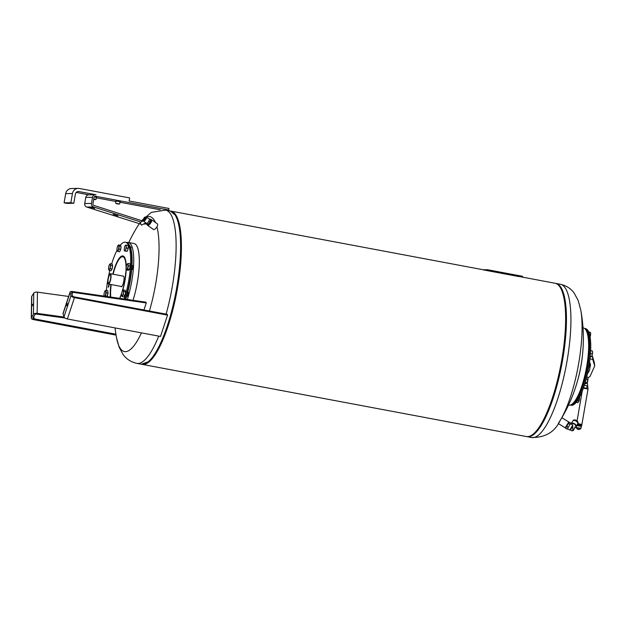 <?xml version="1.0" encoding="UTF-8"?>
<svg xmlns="http://www.w3.org/2000/svg" width="626" height="626" viewBox="0 0 626 626"><rect width="100%" height="100%" fill="white"/><g stroke="black" fill="none" stroke-linecap="round" stroke-linejoin="round"><path stroke-width="0.94" d="M32.208 305.95L32.842 304.111L32.208 305.95M65.034 318.039L36.777 314.142A1.557 0.822 -179.2 0 0 34.931 314.659L32.943 317.758A1.557 0.822 -179.2 0 0 32.857 318.016A1.557 0.822 -179.2 0 0 33.921 318.814L115.927 334.214M116.068 335.106L33.421 319.581A3.122 1.643 0.8 0 1 31.3 317.992A3.122 1.643 0.8 0 1 31.464 317.484L33.452 314.385A3.122 1.643 0.8 0 1 37.145 313.352L64.048 317.061M68.649 296.458L37.443 292.146A3.122 1.643 -179.2 0 0 33.749 293.187L31.762 296.286A3.122 1.643 -179.2 0 0 31.597 296.794L31.3 317.992M577.782 423.638L581.898 424.467L577.782 423.638M576.836 428.732L579.872 429.279L581.061 428.348L576.233 427.472L576.836 428.732L579.958 429.272M580.928 428.372L581.398 426.416L576.64 425.539M579.966 424.71L577.391 424.295L577.25 425.164L581.585 425.993L581.092 426.337L581.734 425.117L577.438 424.295M576.546 425.711L576.303 427.088L574.645 427.167M577.908 428.943L578.58 429.397L577.602 429.256L577.923 428.833M579.379 429.1L579.097 429.53L577.516 429.201M577.438 428.763L577.563 429.264M581.71 425.117L580.02 424.718M581.304 426.361L576.671 425.492M576.765 425.516L577.25 425.164M579.848 425.586L579.997 424.71M591.797 356.077L592.454 356.202L594.364 362.712L594.7 365.944L592.791 359.441L592.454 356.202M588.557 368.464L590.201 363.315M592.791 359.441L589.989 358.917M589.575 362.149L590.537 364.817L589.41 370.631L587.431 373.941M594.7 365.944L590.036 376.422L587.877 377.916L587.971 378.401A2.966 0.782 100.6 0 1 587.689 381.218A2.966 0.782 100.6 0 1 586.93 383.104A2.966 0.782 100.6 0 1 586.914 383.128L586.906 383.143M110.739 274.094A5.258 1.393 -79.4 0 0 110.34 273.711A5.258 1.393 -79.4 0 0 108.181 277.756A5.258 1.393 -79.4 0 0 108.001 283.664A5.258 1.393 -79.4 0 0 108.4 284.04A5.258 1.393 -79.4 0 0 110.559 280.002A5.258 1.393 -79.4 0 0 110.739 274.094M108.259 282.756A4.257 1.127 100.6 0 1 108.408 277.967A4.257 1.127 100.6 0 1 110.153 274.697A4.257 1.127 100.6 0 1 110.481 275.002A4.257 1.127 100.6 0 1 110.332 279.791A4.257 1.127 100.6 0 1 108.58 283.062A4.257 1.127 100.6 0 1 108.259 282.756M107.844 291.575A2.684 0.712 100.6 0 1 107.985 292.882M107.954 293.242A2.684 0.712 100.6 0 1 107.328 295.84A2.684 0.712 100.6 0 1 107.312 295.871M132.211 269.548A1.87 0.493 100.6 0 1 132.18 269.54L131.71 269.454M130.161 266.363A2.684 0.712 100.6 0 1 129.527 268.961A2.684 0.712 100.6 0 1 129.512 269M120.951 246.691A2.684 0.712 100.6 0 1 120.959 246.699A2.684 0.712 100.6 0 1 120.701 249.258M120.63 249.516A2.684 0.712 100.6 0 1 119.957 251.026M583.354 381.187A1.87 0.493 -79.4 0 0 583.409 381.062A1.87 0.493 -79.4 0 0 583.823 379.489M156.938 226.862A68.657 18.217 100.6 0 1 155.71 283.742A68.657 18.217 100.6 0 1 149.426 311.005M141.445 332.875A68.657 18.217 100.6 0 1 116.553 337.837L119.159 347.242L123.095 354.48C126.256 358.995 130.842 361.961 136.851 363.377L141.327 364.215A77.968 20.689 100.6 0 0 142.462 364.309A77.968 20.689 100.6 0 0 176.814 287.185A77.968 20.689 100.6 0 0 170.108 210.954L175.335 215.086A77.882 20.666 100.6 0 1 176.994 287.224A77.882 20.666 100.6 0 1 147.697 362.258A77.882 20.666 100.6 0 1 143.847 364.129M133.002 300.3A39.297 10.431 -79.4 0 0 134.058 243.53L128.447 242.473A39.297 10.431 100.6 0 1 127.313 299.478M126.984 242.575A39.297 10.431 100.6 0 1 127.868 242.426A39.297 10.431 100.6 0 1 128.447 242.473M131.703 269.501A2.121 0.563 -79.4 0 0 131.929 269.751A2.121 0.563 -79.4 0 0 132.07 269.696A2.121 0.563 -79.4 0 0 132.845 267.764A2.121 0.563 -79.4 0 0 132.822 265.682A2.121 0.563 -79.4 0 0 132.649 265.573A2.121 0.563 -79.4 0 0 132.376 265.768M127.101 295.996A2.121 0.563 -79.4 0 0 127.485 296.239A2.121 0.563 -79.4 0 0 128.158 294.768A2.121 0.563 -79.4 0 0 128.369 292.718A2.121 0.563 -79.4 0 0 128.236 292.225A2.121 0.563 -79.4 0 0 127.79 292.311M141.75 364.277A77.968 20.689 -79.4 0 0 142.149 364.371A77.968 20.689 -79.4 0 0 177.635 287.334A77.968 20.689 -79.4 0 0 170.937 211.111A77.968 20.689 -79.4 0 0 170.522 211.048M142.149 364.371L526.349 436.533A77.968 20.689 -79.4 0 0 561.835 359.496A77.968 20.689 -79.4 0 0 555.137 283.265L170.937 211.111M518.531 276.512L483.069 269.853L518.531 276.512L522.178 276.23L487.889 269.79L483.202 269.759M559.331 421.885L559.378 421.807A68.657 18.217 -79.4 0 0 559.832 421.095A68.657 18.217 -79.4 0 0 578.729 363.19A68.657 18.217 -79.4 0 0 580.732 309.8L578.127 300.394L574.191 293.156C571.029 288.641 566.444 285.683 560.434 284.267L555.958 283.421A77.968 20.689 -79.4 0 0 555.544 283.359L555.958 283.421A77.968 20.689 -79.4 0 1 562.664 359.653A77.968 20.689 -79.4 0 1 528.313 436.776A77.968 20.689 -79.4 0 1 527.178 436.682L526.763 436.588A77.968 20.689 -79.4 0 0 527.178 436.682L531.646 437.527A77.968 20.689 -79.4 0 0 532.789 437.621A77.968 20.689 -79.4 0 0 567.14 360.49A77.968 20.689 -79.4 0 0 560.434 284.267M582.642 353.487A39.297 10.431 100.6 0 1 577.462 381.077M568.502 405.1L568.838 405.163A39.297 10.431 -79.4 0 0 569.417 405.21A39.297 10.431 -79.4 0 0 586.539 367.399A39.297 10.431 -79.4 0 0 583.346 327.914L583.009 327.852M584.348 385.303L586.992 385.796L587.118 386.907L586.539 388.253L583.549 387.69M570.192 405.092A38.984 10.345 -79.4 0 0 586.139 374.88A38.984 10.345 -79.4 0 0 587.438 331.24A38.984 10.345 -79.4 0 0 584.582 328.47L585.506 328.642A38.984 10.345 -79.4 0 1 588.471 331.436A38.984 10.345 -79.4 0 1 587.125 375.279A38.984 10.345 -79.4 0 1 571.115 405.272L570.184 405.1M583.839 379.426A2.183 0.579 100.6 0 1 583.283 381.422M588.463 351.671A2.183 0.579 100.6 0 1 588.354 353.33M588.362 353.26A1.87 0.493 -79.4 0 0 588.37 353.213A1.87 0.493 -79.4 0 0 588.448 351.961M113.134 274.235A24.211 6.424 100.6 0 1 113.846 271.559A24.211 6.424 100.6 0 1 122.477 256.738A24.211 6.424 100.6 0 1 125.936 271.574A24.211 6.424 100.6 0 1 122.798 289.564A24.211 6.424 100.6 0 1 122.297 291.239M121.874 292.545A24.211 6.424 100.6 0 1 119.566 298.352M110.739 297.076A24.211 6.424 100.6 0 1 111.193 284.564M120.231 245.282A38.984 10.345 100.6 0 1 125.435 242.231L126.468 242.418A38.984 10.345 100.6 0 1 128.987 244.43A38.984 10.345 100.6 0 1 129.425 245.22A38.984 10.345 100.6 0 1 125.278 299.181M125.435 242.231A38.984 10.345 100.6 0 1 128.393 245.024A38.984 10.345 100.6 0 1 124.23 299.032M125.693 299.244A38.358 10.18 -79.4 0 0 129.856 245.901A38.358 10.18 -79.4 0 0 129.418 245.118L128.987 244.43M122.899 276.074L123.737 276.34C125.13 278.648 122.109 289.204 120.888 286.285M112.578 266.042A2.684 0.712 100.6 0 1 112.093 268.812M111.905 269.297A2.684 0.712 100.6 0 1 111.467 269.986M128.134 248.491A2.684 0.712 100.6 0 1 127.407 250.682M127.626 296.09A1.87 0.493 100.6 0 1 127.602 296.09A1.87 0.493 100.6 0 1 127.571 296.082L126.718 295.918M123.369 290.699L123.878 291.583L123.338 293.218A2.966 0.782 -79.4 0 0 123.369 290.699A2.966 0.782 -79.4 0 0 122.649 290.605A2.966 0.782 -79.4 0 0 122.571 290.714L123.369 289.908L123.369 290.699M123.299 294.948L122.5 295.746A2.966 0.782 -79.4 0 0 123.338 293.218L123.299 294.948L125.083 295.284L123.995 296.982L122.203 296.646L121.694 295.762A2.966 0.782 -79.4 0 0 122.5 295.746L122.203 296.646M122.649 290.597L122.649 290.605A25.04 6.643 100.6 0 0 122.868 289.854A25.04 6.643 100.6 0 0 126.217 268.898M122.571 290.714A2.966 0.782 -79.4 0 0 121.734 293.25A2.966 0.782 -79.4 0 0 121.687 295.722A2.966 0.782 -79.4 0 0 121.694 295.762L121.694 294.979L121.694 295.762M123.878 291.583L125.669 291.919L125.153 290.245L123.369 289.908M125.669 291.919L125.083 295.284M125.607 292.248A2.684 0.712 100.6 0 1 125.13 295.018M124.942 295.503A2.684 0.712 100.6 0 1 124.496 296.192M130.364 247.082L130.959 247.192A1.87 0.493 100.6 0 1 130.983 247.2M125.709 245.102L126.421 245.142L126.147 246.55A2.966 0.782 -79.4 0 0 125.709 245.102L125.709 245.102A2.966 0.782 -79.4 0 0 125.317 245.392A2.966 0.782 -79.4 0 0 124.762 246.574A2.966 0.782 -79.4 0 0 124.253 249.492A2.966 0.782 -79.4 0 0 124.355 250.51A2.966 0.782 -79.4 0 0 124.699 250.932L124.394 250.627M126.382 248.045L125.646 249.461A2.966 0.782 -79.4 0 0 126.147 246.55L126.382 248.045L128.166 248.381L127.203 251.308L124.488 250.987M125.411 250.971L124.699 250.932A2.966 0.782 -79.4 0 0 125.646 249.461L125.411 250.971L127.203 251.308M126.421 245.142L128.205 245.478L128.166 248.381M128.197 246.214A2.684 0.712 100.6 0 1 128.166 248.272M108.666 269.556L108.658 268.765L108.666 269.556A2.966 0.782 -79.4 0 0 109.464 269.54L109.174 270.44L108.666 269.556A2.966 0.782 -79.4 0 1 108.65 269.516L108.65 269.516A2.966 0.782 -79.4 0 1 108.697 267.036A2.966 0.782 -79.4 0 1 109.534 264.508L110.332 263.702L110.34 264.493A2.966 0.782 -79.4 0 0 109.613 264.391L109.613 264.391A2.966 0.782 -79.4 0 0 109.534 264.508M110.301 267.005L110.262 268.742L109.464 269.54A2.966 0.782 -79.4 0 0 110.301 267.005A2.966 0.782 -79.4 0 0 110.34 264.493L110.841 265.369L110.301 267.005M110.332 263.702L112.124 264.039L112.633 265.706L112.054 269.07L110.262 268.742M112.633 265.706L110.841 265.369M112.054 269.07L110.959 270.776L109.174 270.44M109.049 284.814L108.963 284.149M108.893 284.118L108.854 284.775M109.151 285.073L109.057 284.423M109.214 284.04L108.861 285.018L108.877 283.961M109.049 284.799L109.159 284.016M109.01 284.157L108.908 284.775M108.861 285.018L108.814 284.376M108.775 286.669L108.282 287.279L108.376 286.09L108.321 287.021L108.728 286.012L108.775 286.669M108.306 286.63L108.439 287.037M108.282 287.279L108.306 286.661M108.767 286.7L108.814 286.293M108.94 285.589L109.034 285.088L108.627 285.526M106.357 290.433A38.984 10.345 100.6 0 1 107.75 280.37M108.408 276.895A38.984 10.345 100.6 0 1 109.824 270.557M111.647 263.953A38.984 10.345 100.6 0 1 116.999 250.369M130.051 264.696A2.684 0.712 100.6 0 1 130.185 266.003M592.579 352.461L592.478 351.444A2.966 0.782 100.6 0 1 592.579 352.461A2.966 0.782 100.6 0 1 592.071 355.38L592.579 352.461M590.224 356.773L591.335 356.789L592.071 355.38A2.966 0.782 100.6 0 1 591.515 356.562A2.966 0.782 100.6 0 1 591.406 356.695M591.124 356.851L590.24 356.585M590.49 353.604L592.306 353.87M590.67 350.646L592.345 350.959M578.604 401.861L579.441 399.325A2.966 0.782 100.6 0 1 578.604 401.861A2.966 0.782 100.6 0 1 578.534 401.97A2.966 0.782 100.6 0 1 578.526 401.978L577.814 402.659L576.194 402.362M579.551 397.127A2.966 0.782 100.6 0 1 579.441 399.325L579.48 396.806M577.446 400.687L578.901 400.961M522.178 276.23L522.624 276.34M522.154 276.324L487.889 269.79M487.13 269.681L487.873 269.884M487.114 269.775L483.648 269.837M587.094 332.633A38.358 10.18 100.6 0 1 586.687 368.526A38.358 10.18 100.6 0 1 574.042 402.127M580.732 309.8A156.907 156.907 0 0 1 559.832 421.095L559.832 421.095C554.636 432.089 545.246 437.566 531.646 437.527M141.327 364.215L148.378 361.75A77.233 20.494 -79.4 0 0 176.681 291.52A77.233 20.494 -79.4 0 0 175.789 215.806L175.335 215.086A77.882 20.666 100.6 0 0 172.432 211.956M130.951 248.96A2.121 0.563 -79.4 0 0 130.904 247.012A2.121 0.563 -79.4 0 0 130.458 247.098M139.254 223.803L137.454 226.542A68.657 18.217 100.6 0 1 139.269 223.811M141.773 220.696A68.657 18.217 100.6 0 1 143.346 219.147M146.288 217.152A68.657 18.217 100.6 0 1 155.475 222.512M587.884 377.955A2.966 0.782 100.6 0 1 587.892 377.987A2.966 0.782 100.6 0 1 587.971 378.401L587.595 377.173L586.711 377.008M586.139 379.223L587.837 379.536L587.971 378.401M585.216 382.486L585.365 381.993M585.247 382.463L587.039 382.799L587.837 379.536M584.919 383.48L585.991 383.683L587.039 382.799L586.765 383.284M590.537 332.688A2.966 0.782 100.6 0 1 590.561 332.774A2.966 0.782 100.6 0 1 590.615 334.495A2.966 0.782 100.6 0 1 590.083 336.913M588.62 331.749L590.404 332.445M588.949 332.523L590.529 332.821L590.615 334.495L589.919 336.013M589.919 337.312L590.201 336.068M117.696 246.104A2.966 0.782 -79.4 0 0 116.999 248.929A2.966 0.782 -79.4 0 0 117.054 250.65A2.966 0.782 -79.4 0 0 117.211 250.979A2.966 0.782 -79.4 0 0 118.111 250.204A2.966 0.782 -79.4 0 0 118.807 247.387A2.966 0.782 -79.4 0 0 118.596 245.337A2.966 0.782 -79.4 0 0 118.017 245.525A2.966 0.782 -79.4 0 0 117.696 246.104L118.478 244.954L119.222 245.815L118.901 249.054L117.829 251.449L117.211 250.979M118.017 245.525L118.478 244.954L120.262 245.29L121.006 246.143L120.685 249.391L118.901 249.054M121.006 246.143L119.222 245.815M120.685 249.391L119.621 251.785L117.829 251.449M126.569 269.994L128.361 270.33L129.402 269.438L130.2 266.183L129.958 263.812L128.174 263.476L128.04 264.618A2.966 0.782 -79.4 0 0 127.399 263.875A2.966 0.782 -79.4 0 0 127.234 264.062A2.966 0.782 -79.4 0 0 126.475 265.948A2.966 0.782 -79.4 0 0 126.194 268.757A2.966 0.782 -79.4 0 0 126.272 269.18A2.966 0.782 -79.4 0 0 126.843 269.501A2.966 0.782 -79.4 0 0 127.767 267.427A2.966 0.782 -79.4 0 0 128.04 264.618L128.416 265.847L127.61 269.102L126.569 269.994L126.194 268.757M129.402 269.438L127.61 269.102M130.2 266.183L128.416 265.847M127.399 263.875L128.174 263.476M104.792 296.215A2.966 0.782 -79.4 0 0 105.559 294.306A2.966 0.782 -79.4 0 0 105.841 291.497A2.966 0.782 -79.4 0 0 105.199 290.754A2.966 0.782 -79.4 0 0 105.027 290.933A2.966 0.782 -79.4 0 0 104.276 292.827A2.966 0.782 -79.4 0 0 103.994 295.636A2.966 0.782 -79.4 0 0 104.065 296.059A2.966 0.782 -79.4 0 0 104.088 296.114L104.065 296.059M105.199 290.754L105.966 290.354L106.209 292.725L105.411 295.981L104.636 296.38M106.952 296.528L108.001 293.062L107.758 290.691L105.966 290.354M107.203 296.317L105.411 295.981M108.001 293.062L106.209 292.725M558.916 422.519L561.303 418.669M558.611 422.98L561.765 417.886M565.215 427.769L568.784 421.979L561.882 417.73M568.095 423.066L568.964 422.636L565.568 428.168L567.156 429.154L570.849 423.137L569.261 422.151L565.568 428.168M568.698 422.48L565.677 427.394M570.568 423.63L572.759 425.124L570.036 429.585L569.715 430.054L567.469 428.677M575.607 426.658A2.496 1.471 -149 0 0 575.623 426.635A2.496 1.471 -149 0 0 574.261 424.099A2.496 1.471 -149 0 0 571.358 424.045A2.496 1.471 -149 0 0 571.342 424.068A2.496 1.471 -149 0 0 571.335 424.092L571.342 424.068M575.364 427.073A2.809 1.659 -149 0 0 576.006 426.603A2.809 1.659 -149 0 0 576.022 426.58A2.809 1.659 -149 0 0 574.488 423.732A2.809 1.659 -149 0 0 571.225 423.661A2.809 1.659 -149 0 0 571.209 423.692A2.809 1.659 -149 0 0 571.1 423.951M575.231 420.633A2.183 1.291 31 0 1 576.123 421.032A2.183 1.291 31 0 1 576.828 421.595M573.126 420.5A2.809 1.659 31 0 1 573.142 420.476A2.809 1.659 31 0 1 573.158 420.445A2.809 1.659 31 0 1 574.527 419.897A2.809 1.659 31 0 1 577.814 421.869A2.809 1.659 31 0 1 577.955 423.364A2.809 1.659 31 0 1 577.939 423.387L577.837 423.559A2.809 1.659 31 0 1 577.821 423.583A2.809 1.659 31 0 1 577.712 423.724M572.939 420.852A2.809 1.659 31 0 1 573.025 420.672A2.809 1.659 31 0 1 573.04 420.641A2.809 1.659 31 0 1 576.303 420.703A2.809 1.659 31 0 1 577.837 423.559M572.798 421.04A2.809 1.659 31 0 1 572.813 421.016A2.809 1.659 31 0 1 572.829 420.985A2.809 1.659 31 0 1 574.206 420.437A2.809 1.659 31 0 1 577.485 422.409A2.809 1.659 31 0 1 577.626 423.904A2.809 1.659 31 0 1 577.61 423.927M577.477 422.386L577.485 422.409A2.778 1.635 -149 0 0 577.477 422.386A2.778 1.635 -149 0 0 574.23 420.437A2.778 1.635 -149 0 0 574.214 420.437L574.23 420.437M577.814 421.869L577.798 421.846A2.778 1.635 -149 0 0 577.798 421.846A2.778 1.635 -149 0 0 574.551 419.897A2.778 1.635 -149 0 0 574.535 419.897L574.527 419.897M573.275 430.547L572.727 426.705C573.064 429.413 572.79 430.798 571.906 430.86L573.291 430.524L575.623 426.635M572.727 426.705L570.356 429.905L571.906 430.86M572.759 425.124L572.579 426.329M568.948 422.628L569.261 422.151M568.588 423.332L570.184 424.311M568.494 423.481L570.09 424.459M565.583 428.153L567.172 429.131M566.647 426.486L568.244 427.472M566.757 426.322L568.353 427.3M147.071 224.554A3.427 1.463 -54.4 0 0 147.384 225.164A3.427 1.463 -54.4 0 0 147.72 225.29A3.427 1.463 -54.4 0 0 150.796 222.879A3.427 1.463 -54.4 0 0 151.375 219.585A3.427 1.463 -54.4 0 0 151.03 219.46A3.427 1.463 -54.4 0 0 150.694 219.483M147.384 225.164L153.347 229.429A3.427 1.463 -54.4 0 0 153.691 229.554A3.427 1.463 -54.4 0 0 156.766 227.152A3.427 1.463 -54.4 0 0 157.337 223.85L151.375 219.585M149.99 219.233A3.122 1.33 125.6 0 1 150.506 219.343L151.195 219.836A3.122 1.33 125.6 0 1 149.841 223.897A3.122 1.33 125.6 0 1 147.564 224.914L146.875 224.421A3.122 1.33 125.6 0 1 146.609 223.967M150.506 219.343A3.122 1.33 125.6 0 1 149.152 223.404A3.122 1.33 125.6 0 1 146.875 224.421M145.584 217.84A1.557 0.665 -54.4 0 0 145.467 217.66A1.557 0.665 -54.4 0 0 144.168 218.349A1.557 0.665 -54.4 0 0 143.526 220.016A1.557 0.665 -54.4 0 0 143.651 220.195A1.557 0.665 -54.4 0 0 144.95 219.507A1.557 0.665 -54.4 0 0 145.584 217.84M143.471 221.127L143.323 221.041A2.441 1.041 -54.4 0 0 145.349 220.023A2.441 1.041 -54.4 0 0 146.382 217.379A2.441 1.041 -54.4 0 0 146.155 217.073A2.441 1.041 -54.4 0 0 145.396 217.128M143.393 220.978L145.115 222.386M143.174 220.876L140.083 222.559L141.499 225.157L145.561 222.95L145.921 223.255A2.731 1.166 125.6 0 1 145.921 223.255A2.731 1.166 -54.4 0 0 146.523 223.357A2.731 1.166 125.6 0 0 147.509 222.801A2.731 1.166 -54.4 0 0 148.362 221.901A2.731 1.166 125.6 0 0 149.121 220.602A2.731 1.166 -54.4 0 0 149.387 219.609A2.731 1.166 125.6 0 0 149.34 219.163A2.731 1.166 125.6 0 0 149.16 218.865A2.731 1.166 -54.4 0 0 149.09 218.818L146.155 217.073C144.755 216.573 143.73 217.77 143.08 220.665L143.323 221.041A2.441 1.041 -54.4 0 1 143.158 220.775M145.185 218.764L144.528 219.053L144.864 218.286L145.357 218.889M144.16 219.851L143.831 219.374L144.356 219.233L144.403 220.023M143.831 219.374L144.606 218.106L145.545 218.427M148.417 221.847A2.747 1.174 -54.4 0 0 149.105 220.665L148.362 221.901M146.554 223.357A2.747 1.174 -54.4 0 0 147.454 222.864L146.523 223.357M145.811 223.161A2.747 1.174 -54.4 0 0 145.889 223.255L145.678 222.574M149.403 219.546A2.747 1.174 -54.4 0 0 149.191 218.865L149.677 219.006L149.387 219.609M149.677 219.006L150.709 219.749L150.091 222.105L148.072 224.241L145.631 223.279M150.091 222.105L149.058 221.369M148.072 224.241L147.04 223.498M113.22 214.366L117.907 215.798L113.22 214.366M90.379 207.018L94.675 208.45L89.987 207.026L93.556 206.956A3.122 3.005 -91.1 0 1 91.482 203.419L92.538 197.284A3.122 3.005 -91.1 0 1 96.028 194.764L78.884 191.548A3.122 3.005 88.9 0 0 75.402 194.06L73.805 203.27L70.855 202.714L72.444 193.504A6.237 6.002 -91.1 0 1 79.416 188.481L129.652 197.918L129.128 200.985L169.02 208.481L168.754 210.015L95.762 196.298A1.557 1.502 88.9 0 0 94.017 197.558L92.953 203.7A1.557 1.502 88.9 0 0 93.994 205.469L142.861 221.041M94.315 196.877L96.6 197.339M95.246 196.807L95.715 196.869M93.712 199.311L96.028 199.553L96.31 197.292M96.326 197.808L115.99 201.494M119.973 202.245L160.233 209.804M165.436 210.078L168.754 210.015M115.951 201.024L116.608 200.876M116.569 201.087L120.286 201.791M119.629 204.006L115.677 203.301L115.833 200.782M117.531 200.977L118.04 201.056M117.485 201.22L117.993 201.306M118.557 201.149L119.042 201.243M118.51 201.4L119.003 201.486M117.14 201.189L117.563 201.251M118.048 201.087L118.463 201.157M119.989 201.744L119.668 203.998L115.677 203.301M93.704 199.358L95.035 199.624L93.689 199.459M116.624 203.74L118.635 204.053L116.624 203.74M88.986 194.843L76.2 192.44M78.234 188.379L71.481 188.512A6.237 6.002 88.9 0 0 65.691 193.637L72.444 193.504M70.855 202.714L64.102 202.84L67.06 203.395L73.805 203.27M64.102 202.84L65.691 193.637M95.434 194.717L88.689 194.843A3.122 3.005 88.9 0 0 85.785 197.409L84.729 203.544A3.122 3.005 88.9 0 0 86.811 207.081L90.081 206.987M86.811 207.081L140.725 224.092M143.557 224.038L146.609 223.983M146.351 223.787L144.88 223.318M140.975 222.073L93.556 206.956M67.225 305.316L66.81 305.934L66.849 304.103L67.272 303.485L67.225 305.316M74.212 296.88L167.306 314.362L167.541 315.128L74.447 297.64A3.122 1.362 -161.7 0 1 71.028 295.566L70.096 292.522A3.122 1.362 -161.7 0 1 70.089 292.099A3.122 1.362 -161.7 0 1 72.326 291.513L145.905 302.17L146.265 302.953L72.694 292.295A1.557 0.681 18.3 0 0 71.567 292.592A1.557 0.681 18.3 0 0 71.575 292.804L72.506 295.84A1.557 0.681 18.3 0 0 74.212 296.88M146.265 302.953L143.941 309.98M70.089 292.099L63.038 313.43A3.122 1.362 18.3 0 0 63.046 313.853L63.977 316.889A3.122 1.362 18.3 0 0 67.397 318.97L160.499 336.452L167.541 315.128M37.145 313.352L37.443 292.146M33.452 314.385L33.749 293.187M31.464 317.484L31.762 296.286M33.921 318.814L33.96 316.177M583.385 388.151L588.017 389.051L581.898 424.467M158.738 336.123A77.968 20.689 100.6 0 1 137.986 363.471A77.968 20.689 100.6 0 1 136.851 363.377M141.625 220.649L151.445 212.339L165.632 210.109A77.968 20.689 100.6 0 1 172.338 286.34A77.968 20.689 100.6 0 1 166.109 314.142M527.46 436.627A77.882 20.666 -79.4 0 0 528.125 436.651A77.882 20.666 -79.4 0 0 562.43 359.614A77.882 20.666 -79.4 0 0 556.209 283.586M110.348 297.021A25.04 6.643 100.6 0 1 110.88 284.509M112.821 274.18A25.04 6.643 100.6 0 1 113.603 271.23A25.04 6.643 100.6 0 1 121.898 256.003A25.04 6.643 100.6 0 1 126.233 267.271M121.671 293.641A25.04 6.643 100.6 0 1 119.785 298.383M143.151 220.407A2.128 0.908 -54.4 0 0 144.872 219.961A2.128 0.908 -54.4 0 0 145.96 217.441A2.128 0.908 -54.4 0 0 144.238 217.887A2.128 0.908 -54.4 0 0 143.151 220.407M96.028 199.553L93.759 199.052M95.175 196.314L95.762 196.298M77.71 191.572L78.884 191.548M84.729 203.544L91.482 203.419M85.785 197.409L92.538 197.284M72.694 292.295L72.029 294.29M70.096 292.522L63.046 313.853M71.028 295.566L63.977 316.889M74.447 297.64L67.397 318.97M581.765 425.156L581.883 424.459M576.17 427.096L576.1 427.495M582.18 391.344L577.062 420.969M587.321 382.369L588.017 389.051M123.666 276.215L110.34 273.711M121.726 286.544L108.4 284.04M127.72 292.303L128.291 292.405M123.306 287.717L122.32 290.636C123.291 288.328 124.316 283.672 125.38 276.692L125.709 272.623L125.56 275.706M137.454 226.542A156.907 156.907 0 0 0 128.784 242.544M115.035 327.914A156.907 156.907 0 0 0 116.553 337.837M165.632 210.109L170.108 210.954M131.976 265.698L132.876 265.862M565.192 427.824L558.282 423.575M576.022 426.58L577.626 423.904M571.209 423.692L572.813 421.016M570.356 429.905L569.715 430.054"/></g></svg>
